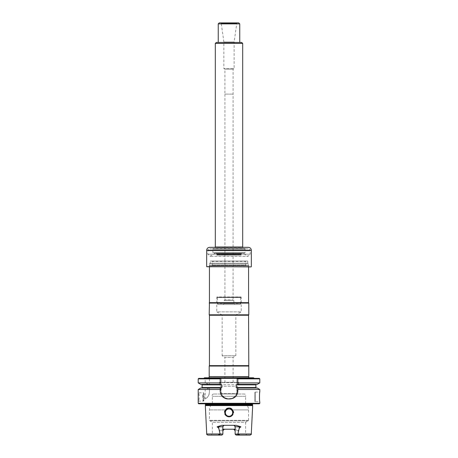 <?xml version="1.0" encoding="UTF-8"?>
<svg xmlns="http://www.w3.org/2000/svg" width="458" height="458" viewBox="0 0 458 458"><rect width="100%" height="100%" fill="white"/><g stroke="black" fill="none" stroke-linecap="round" stroke-linejoin="round"><path stroke-width="0.34" stroke-dasharray="2.29 1.72" d="M211.985 261.026L246.015 261.026L211.985 261.026L212.375 261.421L245.625 261.421L245.625 265.136L212.375 265.136L245.625 265.136L246.015 265.526L211.985 265.526L246.015 265.526M210.233 261.026L247.767 261.026L210.233 261.026L210.233 263.144L247.767 263.144L210.233 263.144L209.421 263.963L248.585 263.963L209.421 263.963L209.421 266.653L248.585 266.653L209.174 266.899L248.831 266.899L209.174 266.899M224.895 382.293L233.111 382.293L224.895 382.293L224.895 357.337L233.111 357.337L224.895 357.337L222.153 355.694L235.847 355.694L222.153 355.694L222.153 314.984L235.847 314.984L222.153 314.984L216.777 311.881L241.223 311.881L216.777 311.881L216.777 297.213L241.223 297.213L216.777 297.213M233.111 382.293L233.111 357.337L235.847 355.694L235.847 314.984L241.223 311.881L241.223 297.213M207.921 377.793L248.826 377.793M204.526 377.793L253.474 377.793M254.23 378.382L203.77 378.382L254.23 378.382M198.686 378.382L259.32 378.382M237.805 391.092L237.805 388.035L256.383 388.035L236.826 388.035L236.185 387.548L236.185 384.857L236.826 384.48L236.826 378.382L236.826 378.869L259.806 378.869M236.826 378.869L236.826 384.371L257.259 384.371M236.826 384.48L256.383 384.371L237.805 384.371L237.805 378.869M220.201 378.869L220.201 384.371L201.617 384.371L221.18 384.371L221.815 384.857L221.815 387.548L221.18 387.926L221.18 391.092L221.18 387.926M221.18 384.48L221.18 378.382L221.18 384.371L209.443 384.371L209.443 382.899L221.18 382.899M236.826 387.926L236.826 391.092A7.826 7.826 0 0 1 229 398.918A7.826 7.826 0 0 1 221.18 391.092C220.699 401.191 237.313 401.179 236.826 391.092L236.826 389.506L259.806 389.506M200.741 384.371L209.443 384.371L209.443 378.382L209.443 378.869L221.18 378.869M209.443 378.869L209.443 382.899M208.602 384.371L205.201 382.899L205.201 378.869A149.445 149.445 0 0 1 205.837 378.382M198.194 378.869L205.201 378.869M220.802 394.103A7.826 7.826 0 0 1 220.201 391.092L220.201 388.035L201.617 388.035L221.18 388.035L209.443 388.035L209.443 391.962C209.008 395.546 207.6 397.865 205.201 398.918L205.201 389.506L209.443 388.035L209.443 391.962A7.826 7.826 0 0 1 205.201 398.918M225.021 398.317A7.826 7.826 0 0 1 222.496 396.628M221.907 395.97A7.826 7.826 0 0 1 220.996 394.533M232.985 398.317A7.826 7.826 0 0 1 229.979 398.918L228.021 398.918M237.204 394.098A7.826 7.826 0 0 1 235.509 396.628M234.765 397.281A7.826 7.826 0 0 1 233.374 398.139M236.826 382.899L259.806 382.899M257.259 388.035L236.826 388.035L236.826 389.506M198.194 382.899L205.201 382.899M198.194 403.315L259.806 403.315M198.194 389.506L205.201 389.506M209.443 389.506L221.18 389.506M254.917 392.363L255.209 392.071L255.209 401.849L255.209 392.071L259.806 392.071C259.383 391.773 259.383 402.141 259.806 401.849L254.917 401.557L254.917 392.363L254.917 401.557M198.194 395.735L198.451 392.804C199.448 392.558 199.448 401.363 198.451 401.116L198.194 398.185M200.741 388.035L208.602 388.035M198.686 403.807L259.32 403.807M253.858 403.807L204.142 403.807L253.205 403.716L204.8 403.716L253.205 403.716L252.535 404.294L205.465 404.294L204.881 403.71L204.142 403.807M205.465 405.015L252.535 405.015M252.69 405.593L205.31 405.593M238.389 430.697L235.131 430.697L235.131 434.121L236.11 435.1L246.799 435.1L236.11 435.1L238.904 434.831C239.482 434.779 239.505 434.728 238.979 434.676L237.874 434.121L238.389 430.697C237.931 429.724 237.13 429.232 235.979 429.232L235.131 429.232M235.979 429.232L222.021 429.232C220.871 429.232 220.069 429.724 219.611 430.697L220.126 434.121L222.869 434.121L222.869 430.697L222.869 434.121L221.89 435.1L219.096 434.831C218.518 434.779 218.495 434.728 219.027 434.676L220.126 434.121M222.869 429.232L222.021 429.232M226.344 415.916L224.815 412.606C224.162 408.175 230.861 405.851 232.675 410.196C235.046 413.975 229.887 419.259 226.344 415.916M237.41 435.1L250.097 435.1M235.131 430.697L235.131 434.121L236.11 435.1L235.131 434.121L237.874 434.121M233.666 429.232A1.466 1.466 0 0 1 234.319 429.386M224.334 429.232A1.466 1.466 0 0 0 223.819 429.323M207.903 435.1L220.596 435.1M236.236 425.322L221.764 425.322M225.336 412.606A3.67 3.67 0 0 1 229 408.942A3.67 3.67 0 0 1 232.67 412.606A3.67 3.67 0 0 1 229 416.276A3.67 3.67 0 0 1 225.336 412.606M244.406 394.029L213.6 394.029L244.406 394.029C245.706 394.304 246.112 395.065 245.625 396.302L212.375 396.302L245.625 396.302L245.625 403.807L212.375 403.807L245.625 403.807C247.526 405.399 248.505 407.431 248.562 409.916L248.562 420.352L245.625 422.385L212.375 422.385L245.625 422.385L245.625 433.926L235.131 433.926L245.625 433.926L246.799 435.1M224.334 425.322L222.869 426.787L222.869 434.121L221.89 435.1L211.201 435.1L221.89 435.1M233.666 425.322L235.131 426.787L235.131 434.121M229 408.942A3.67 3.67 0 0 1 232.177 414.438A3.67 3.67 0 0 1 225.823 414.438A3.67 3.67 0 0 1 229 408.942M225.41 409.916L224.792 414.501L229 416.763L233.202 414.513L232.59 409.916C230.202 407.775 227.809 407.775 225.41 409.916L229 408.278L232.59 409.916C235.429 412.521 232.498 417.112 229 416.763C225.525 417.112 222.571 412.549 225.41 409.916L209.443 409.916L225.41 409.916M237.862 394.029L220.143 394.029L237.862 394.029L237.399 393.565M238.389 382.293L219.611 382.293L238.389 382.293L238.778 382.682L219.222 382.682L219.222 384.737L238.778 384.737L219.222 384.737L220.727 386.243L237.273 386.243L220.727 386.243L220.727 393.439L237.273 393.439L220.727 393.439L220.143 394.029M219.611 382.293L219.222 382.682L238.778 382.682L238.778 384.737L237.273 386.243L237.273 393.439M248.803 376.625L209.197 376.625M240.072 304.547L217.928 304.547L240.072 304.547L240.639 303.568L217.361 303.568L217.361 297.505L240.639 297.505L217.361 297.505L217.046 296.956L240.96 296.956L217.046 297.213M248.265 265.526L209.735 265.526L248.265 265.526L248.562 265.817L209.443 265.817L248.562 265.817L248.562 266.899M209.443 302.658L248.562 302.658M209.197 303.082L248.803 303.082M209.197 314.812L248.803 314.812M209.197 366.056L248.803 366.056M209.443 365.633L248.562 365.633M209.443 315.236L248.562 315.236M247.767 261.026L247.767 263.144L248.585 263.963L248.831 266.899M243.33 247.337L214.819 247.629L215.312 247.011L242.694 247.011L242.986 247.52L215.014 247.52L243.181 247.629L214.819 247.629L243.181 247.486L214.676 247.337L243.33 247.337L214.676 247.337M220.865 22.9L221.26 23.478L236.746 23.478L221.26 23.478L223.865 42.033L223.865 68.568L224.907 69.192L233.099 69.192L224.907 69.192L224.907 94.096L233.099 94.096L224.907 94.096L233.082 94.096L224.918 94.096L224.918 299.83L233.082 299.83L224.918 299.83L224.111 300.631L233.889 300.631L224.111 300.631L224.111 303.568L233.889 303.568L224.111 303.568L223.132 304.547L234.868 304.547L233.889 303.568L233.889 300.631L233.082 299.83L233.099 69.192L234.135 68.568L223.865 68.568L234.135 68.568L234.135 42.033L223.865 42.033L234.135 42.033L236.746 23.478L237.141 22.9L220.865 22.9L237.141 22.9M215.312 43.436L242.694 43.436M216.291 42.457L241.715 42.457M218.243 23.879L239.757 23.879M219.222 22.9L238.778 22.9M239.757 42.457L218.243 42.457L239.757 42.457M217.928 304.547L217.361 303.568L240.639 303.568L240.639 297.505L240.954 297.213M234.868 304.547L223.132 304.547M206.924 266.899L251.076 266.899M206.678 266.653L251.322 266.653M248.391 247.337L209.615 247.337M242.694 253.205L215.312 253.205L242.694 253.205L248.059 256.303L209.947 256.303L248.059 256.303L250.171 254.184L207.829 254.184L250.171 254.184L250.171 250.761L207.829 250.761L250.171 250.761C250.057 249.576 249.404 248.923 248.219 248.803L209.787 248.803L248.219 248.803M245.213 248.803L244.841 248.591L245.139 252.616L212.867 252.616L212.867 249.1L245.139 249.1L212.867 249.1L213.159 248.591L244.841 248.591L212.787 248.803M244.549 253.205L213.451 253.205L244.549 253.205L245.139 252.616L212.867 252.616L213.451 253.205M241.732 253.205L216.273 253.205L241.732 253.205L241.171 253.686L216.829 253.686L241.171 253.686L241.166 255.066L216.834 255.066L241.166 255.066L216.903 254.808L241.08 254.654L216.926 254.654L241.08 254.654L241.08 253.938L241.967 253.165L215.741 253.205L242.265 253.205M236.185 384.857L255.896 384.857M202.11 384.857L221.815 384.857M202.11 387.548L221.815 387.548M236.185 387.548L255.896 387.548M202.814 396.96A4.156 0.538 -90 0 1 203.352 392.804A4.156 0.538 -90 0 1 203.884 396.96A4.156 0.538 -90 0 1 203.352 401.116A4.156 0.538 -90 0 1 202.814 396.96M203.146 396.96A3.864 0.498 -90 0 1 203.89 393.617A3.864 0.498 -90 0 1 203.89 400.303A3.864 0.498 -90 0 1 203.146 396.96M237.914 433.984L251.27 433.984M206.73 433.984L220.092 433.984M222.869 430.697L219.611 430.697M222.869 433.926L212.375 433.926L222.869 433.926M248.265 420.856L209.735 420.856L248.265 420.856M248.562 420.352L209.443 420.352L248.562 420.352M232.59 409.916L248.562 409.916L232.59 409.916M209.283 376.728L248.723 376.728M250.085 377.793L209.18 377.793M246.015 261.026L245.625 261.421L212.375 261.421L212.375 265.136L211.985 265.526M251.322 250.274L206.678 250.274M241.08 253.938L216.926 253.938L241.08 253.938M241.967 253.165L216.033 253.165L241.967 253.165M198.451 401.116L203.352 401.116C203.535 400.55 203.965 402.994 204.119 395.855C203.707 391.424 203.684 393.451 203.352 392.804L198.451 392.804M253.119 403.71L204.881 403.71L253.119 403.71M213.6 394.029C212.294 394.304 211.888 395.065 212.375 396.302L212.375 403.807C210.474 405.399 209.495 407.431 209.443 409.916L209.443 420.352L212.375 422.385L212.375 433.926L211.201 435.1M209.735 265.526L209.443 266.899M215.312 253.205L209.947 256.303L207.829 254.184L207.829 250.761C207.943 249.576 208.596 248.923 209.787 248.803M216.273 253.205L216.829 253.686L216.834 255.066L216.926 253.938L215.741 253.205M241.858 253.154L216.142 253.154L241.858 253.154"/><path stroke-width="0.69" d="M254.23 378.382L253.474 377.793L204.526 377.793L203.77 378.382M259.806 378.869L259.806 382.899L237.805 382.899L237.805 378.382L237.805 378.869L259.806 378.869L259.32 378.382L198.686 378.382L198.194 378.869L198.194 382.899L220.201 382.899L220.201 384.371L221.815 384.857L221.815 387.548L220.201 388.035L200.741 388.035L198.194 389.506L198.194 403.315L259.806 403.315L259.806 401.849C259.383 402.141 259.383 391.779 259.806 392.071L259.806 389.506L237.805 389.506L237.805 391.092A7.826 7.826 0 0 1 237.204 394.098M220.201 382.899L220.201 378.382L220.201 378.869L198.194 378.869M237.805 391.092C237.341 395.849 234.736 398.454 229.979 398.918L228.021 398.918A7.826 7.826 0 0 1 225.021 398.317M222.496 396.628A7.826 7.826 0 0 1 221.907 395.97M220.996 394.533A7.826 7.826 0 0 1 220.802 394.103M235.509 396.628A7.826 7.826 0 0 1 234.765 397.281M233.374 398.139A7.826 7.826 0 0 1 232.985 398.317M259.806 389.506L257.259 388.035L237.805 388.035L236.185 387.548L236.185 384.857L237.805 384.371L237.805 382.899M259.806 382.899L257.259 384.371L237.805 384.371M220.201 384.371L200.741 384.371L198.194 382.899M220.201 388.035L220.201 391.092C220.664 395.855 223.275 398.46 228.021 398.918M237.805 388.035L237.805 389.506M220.201 389.506L198.194 389.506M259.806 403.315L259.32 403.807L198.686 403.807L198.194 403.315M252.535 404.294L205.465 404.294L205.465 405.015L252.535 405.015L252.535 404.294L253.205 403.716M220.092 433.984L222.869 434.121L222.869 426.787L217.121 426.787L218.775 428.287L220.092 433.984L206.73 433.984L205.31 405.593L252.69 405.593L252.535 405.015M235.131 429.232L222.869 429.232M217.121 426.787L221.764 425.322L236.236 425.322L240.879 426.787L239.225 426.787A1.466 0.664 90 0 1 239.276 426.249M238.979 434.676C239.505 434.728 239.482 434.779 238.904 434.831L237.874 434.121L239.225 428.287L240.879 426.787M226.367 415.938C229.979 417.748 232.252 416.643 233.185 412.606C232.693 408.599 230.586 407.214 226.853 408.462C224.323 410.786 224.162 413.276 226.367 415.938M238.904 434.831L236.11 435.1L235.131 434.121L237.874 434.121M237.914 433.984L251.27 433.984C251.539 434.27 251.15 434.642 250.097 435.1L237.41 435.1M234.319 429.386A1.466 1.466 0 0 1 235.131 430.697L233.666 429.232M223.819 429.323A1.466 1.466 0 0 0 222.869 430.697L224.334 429.232M220.126 434.121L219.027 434.676C218.495 434.728 218.518 434.779 219.096 434.831L220.596 435.1L207.903 435.1C206.856 434.642 206.466 434.27 206.73 433.984M222.869 426.787A1.466 1.466 0 0 1 224.334 425.322M239.225 428.287L239.225 426.787L235.131 426.787A1.466 1.466 0 0 0 233.666 425.322M235.131 426.787L235.131 434.121M232.67 412.606A3.67 3.67 0 0 0 229 408.942A3.67 3.67 0 0 0 225.336 412.606A3.67 3.67 0 0 0 229 416.276A3.67 3.67 0 0 0 232.67 412.606M220.596 435.1L221.89 435.1L222.869 434.121L221.89 435.1M229 416.276A3.67 3.67 0 0 0 232.177 410.774A3.67 3.67 0 0 0 225.823 410.774A3.67 3.67 0 0 0 229 416.276M248.826 377.793L248.723 376.728L209.197 376.625L248.803 376.625L248.803 366.056L209.197 366.056L209.197 376.625M248.562 266.899L248.562 302.658L209.443 302.658L209.197 314.812L248.803 314.812L248.803 303.082L209.197 303.082M248.562 302.658L248.803 303.082M209.197 314.812L209.443 315.236L248.562 315.236L248.803 366.056M248.562 365.633L209.443 365.633L209.197 366.056M248.562 315.236L248.803 314.812M215.312 43.436L216.291 42.457L241.715 42.457L242.694 43.436L215.312 43.436L215.312 247.011L242.694 247.011L242.986 247.52M218.243 23.879L219.222 22.9L238.778 22.9L239.757 23.879L218.243 23.879L218.243 42.457M239.757 23.879L239.757 42.457M242.694 43.436L242.694 247.011M251.076 266.899L206.678 266.653L251.076 266.899M251.322 250.274L206.678 250.274C206.856 248.488 207.829 247.515 209.615 247.337L248.391 247.337C250.171 247.515 251.15 248.488 251.322 250.274L251.322 266.653M256.383 384.371L255.896 384.857L236.185 384.857M221.815 384.857L202.11 384.857L202.11 387.548L201.617 388.035M221.815 387.548L202.11 387.548M255.896 384.857L255.896 387.548L236.185 387.548M218.729 426.249A1.466 0.664 90 0 1 218.775 426.787L218.775 428.287M202.11 384.857L201.617 384.371M255.896 387.548L256.383 388.035M205.465 404.294L204.881 403.71M205.465 405.015L205.31 405.593M251.27 433.984L252.69 405.593M209.283 376.728L208.659 377.987M209.443 266.899L209.443 302.658M209.443 315.236L209.443 365.633M215.014 247.52L215.312 247.011M206.678 250.274L206.678 266.653"/></g></svg>
